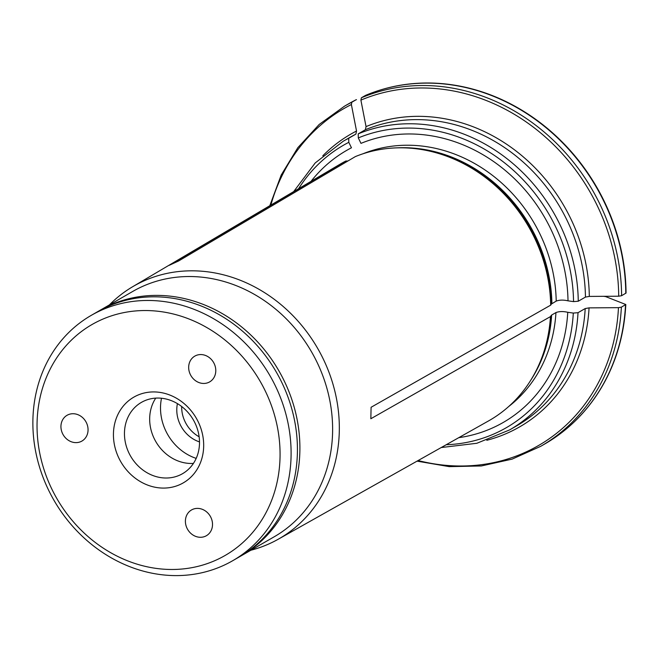<?xml version="1.0" encoding="UTF-8"?>
<svg xmlns="http://www.w3.org/2000/svg" width="659" height="659" viewBox="0 0 659 659"><rect width="100%" height="100%" fill="white"/><g stroke="black" fill="none" stroke-linecap="round" stroke-linejoin="round"><path stroke-width="0.99" d="M143.959 401.067A41.155 36.237 60 0 1 194.158 421.348A41.155 36.237 60 0 1 182.535 473.689A41.155 36.237 60 0 1 180.014 474.999A41.155 36.237 60 0 1 129.807 454.718A41.155 36.237 60 0 1 141.43 402.377A41.155 36.237 60 0 1 143.959 401.067M136.883 395.557A49.483 43.568 60 0 1 203.672 446.349A49.483 43.568 60 0 1 135.136 478.104A49.483 43.568 60 0 1 136.883 395.557M155.763 398.11A41.155 36.237 -120 0 0 155.804 441.596A41.155 36.237 -120 0 0 193.417 463.417M81.016 441.538A14.877 13.098 60 0 1 62.869 434.207A14.877 13.098 60 0 1 67.07 415.285A14.877 13.098 60 0 1 85.843 421.636A14.877 13.098 60 0 1 81.93 441.06A14.877 13.098 60 0 1 81.016 441.538M208.738 382.368A14.877 13.098 60 0 1 190.599 375.037A14.877 13.098 60 0 1 194.8 356.124A14.877 13.098 60 0 1 213.574 362.466A14.877 13.098 60 0 1 209.653 381.891A14.877 13.098 60 0 1 208.738 382.368M205.476 536.195A14.877 13.098 60 0 1 187.329 528.864A14.877 13.098 60 0 1 191.53 509.951A14.877 13.098 60 0 1 210.303 516.294A14.877 13.098 60 0 1 206.391 535.718A14.877 13.098 60 0 1 205.476 536.195M100.176 320.307A133.275 117.343 60 0 1 280.042 457.099A133.275 117.343 60 0 1 95.464 542.612A133.275 117.343 60 0 1 100.176 320.307M99.954 310.85A141.603 124.675 60 0 1 272.694 380.622A141.603 124.675 60 0 1 232.709 560.71A141.603 124.675 60 0 1 224.019 565.216A141.603 124.675 60 0 1 51.278 495.436A141.603 124.675 60 0 1 91.263 315.356A141.603 124.675 60 0 1 99.954 310.85M232.709 560.71L239.036 557.061A141.603 124.675 -120 0 0 276.327 372.113A141.603 124.675 -120 0 0 97.59 311.707L91.263 315.356M161.504 398.242A48.791 42.959 -120 0 0 196.184 458.384M177.436 403.621A30.94 27.241 -120 0 0 199.504 441.901M181.678 406.504A30.94 27.241 -120 0 0 199.133 436.785M100.053 310.282A141.603 124.675 -120 0 1 278.798 370.688A141.603 124.675 -120 0 1 241.507 555.636L240.263 556.344A141.603 124.675 -120 0 0 241.507 555.636L274.226 536.772A141.603 124.675 -120 0 0 311.518 351.824A141.603 124.675 -120 0 0 132.78 291.418L98.825 311.007M250.881 550.232A145.738 128.316 -120 0 0 270.289 543.296A145.738 128.316 -120 0 0 278.205 539.243A145.738 128.316 -120 0 0 319.318 351.338A145.738 128.316 -120 0 0 137.978 283.774A145.738 128.316 -120 0 0 132.632 286.739A145.738 128.316 -120 0 0 109.427 304.878M356.486 99.682A3.567 1.689 65.1 0 0 356.082 99.764A3.567 1.689 65.1 0 0 356.041 99.789L351.873 102.194L351.379 104.526A444243.449 209961.338 65.1 0 0 356.527 131.017L355.876 134.131L348.702 138.275L348.8 142.328L351.461 147.781A156.949 138.192 -120 0 0 311.015 181.382M458.771 437.667A156.949 138.192 -120 0 0 567.761 312.292C563.173 311.246 559.236 311.336 555.957 312.564L551.649 315.043L550.446 316.608A148.283 130.556 -120 0 1 536.039 370.852A148.283 130.556 -120 0 1 488.517 420.936L278.205 539.243M578.025 312.687A166.595 146.677 -120 0 1 509.596 429.923L516.771 425.788A166.595 146.677 -120 0 0 585.2 308.552L578.025 312.687L573.297 313.074L567.761 312.292M579.327 416.785A196.209 172.757 60 0 0 607.746 375.918A196.209 172.757 60 0 0 625.803 304.516L621.363 307.16L618.463 307.662A444243.54 119291.167 -178.8 0 1 589.064 307.877A168.968 148.777 60 0 1 486.803 440.286M347.87 161.018L345.843 161.002L169.174 265.346L178.688 260.939L355.358 156.595A148.283 130.556 -120 0 1 407.559 147.995A148.283 130.556 -120 0 1 550.685 305.15L551.361 304.054A147.204 129.609 -120 0 0 409.272 148.086L407.559 147.995M389.502 87.515A196.209 172.757 60 0 1 439.1 83.396A196.209 172.757 60 0 1 626.05 293.057L621.61 295.702L618.71 296.204A444243.358 119291.126 -178.8 0 1 589.311 296.418L585.447 297.085A166.595 146.677 -120 0 0 365.391 129.724L358.216 133.868L358.315 137.92L360.975 143.374A156.949 138.192 -120 0 1 568.009 300.833C563.412 299.787 559.483 299.878 556.204 301.105L551.361 304.054M365.391 129.724L366.042 126.61A168.968 148.777 60 0 1 589.311 296.418M439.1 83.396C413.251 81.675 388.769 85.654 365.646 95.333A3.567 1.689 65.1 0 0 365.556 95.382L361.387 97.787L360.893 100.119A444243.54 209961.379 65.1 0 0 366.042 126.61M585.447 297.085L578.264 301.229L573.544 301.616L568.009 300.833M550.446 316.608L370.844 418.737L371.091 407.27L550.685 305.15M625.803 304.516A438383.86 117717.689 1.2 0 0 605.629 296.591L603.652 296.311M345.843 161.002A148.283 130.556 -120 0 0 340.398 164.017L132.632 286.739M585.2 308.552L589.064 307.877M348.8 142.328A163.02 143.538 -120 0 0 298.593 188.713M355.876 134.131A166.595 146.677 -120 0 0 350.366 137.138L343.182 141.273L315.224 162.93L293.667 191.621M348.702 138.275A166.595 146.677 -120 0 0 343.182 141.273M351.873 102.194A196.341 172.872 60 0 0 344.533 106.157L348.71 103.751A196.341 172.872 60 0 1 356.041 99.789M536.039 370.852L536.813 369.32A147.204 129.609 -120 0 0 551.113 315.513M530.775 380.194A146.957 129.395 -120 0 0 551.649 315.043M508.657 406.554A146.957 129.395 -120 0 0 555.957 312.564M446.201 444.743A163.02 143.538 -120 0 0 573.297 313.074M418.119 460.534A194.553 171.299 -120 0 0 618.463 307.662M551.896 303.585A146.957 129.395 -120 0 0 396.833 147.863M556.204 301.105A146.957 129.395 -120 0 0 362.936 153.794M573.544 301.616A163.02 143.538 -120 0 0 358.315 137.92M578.264 301.229A166.595 146.677 -120 0 0 358.216 133.868M618.71 296.204A194.553 171.299 -120 0 0 360.893 100.119M365.556 95.382A196.341 172.872 60 0 1 625.778 293.296M361.387 97.787A196.341 172.872 60 0 1 621.61 295.702M351.379 104.526A194.553 171.299 -120 0 0 270.857 205.097M621.363 307.16A196.341 172.872 60 0 1 540.66 446.349L512.117 459.125L481.325 465.962L449.281 466.638L417.04 461.143M625.531 304.755A196.341 172.872 60 0 1 544.828 443.944C572.193 427.963 593.166 405.293 607.746 375.918M322.795 155.804A168.968 148.777 60 0 1 356.527 131.017M344.533 106.157L319.178 124.46L297.827 147.682L281.187 175.072L269.795 205.723M540.66 446.349L544.828 443.944M509.596 429.923L476.844 443.276L441.209 447.552M356.082 99.764L348.71 103.751"/></g></svg>
